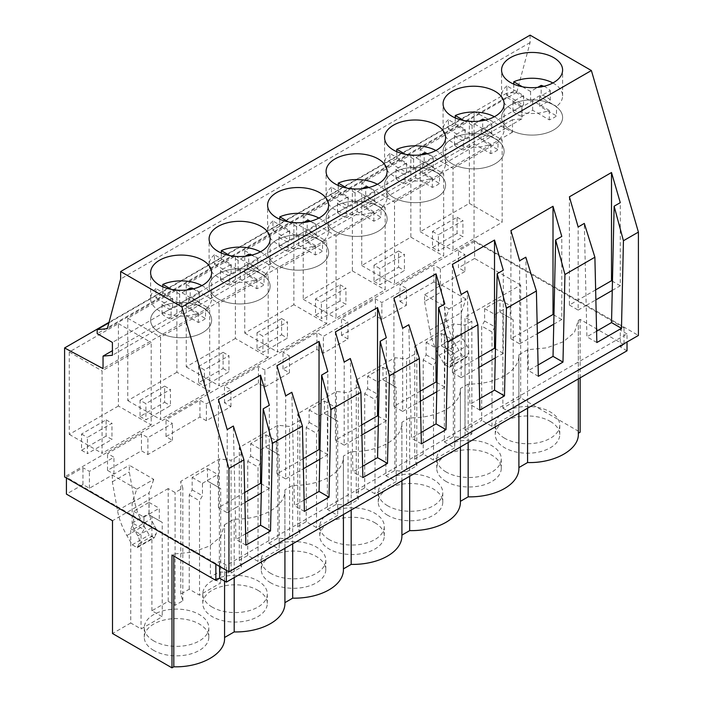 <?xml version="1.0" encoding="UTF-8"?>
<svg xmlns="http://www.w3.org/2000/svg" width="703" height="703" viewBox="0 0 703 703"><rect width="100%" height="100%" fill="white"/><g stroke="black" fill="none" stroke-linecap="round" stroke-linejoin="round"><path stroke-width="0.53" stroke-dasharray="3.52 2.64" d="M530.097 35.15L530.097 42.575L516.775 92.304L506.643 93.209L506.643 97.26L521.854 106.039L521.854 118.869L512.496 119.703L512.496 132.208L474.042 111.557L109.035 322.29M474.042 111.557L474.042 240.54L638.412 335.436M512.496 119.703L112.401 350.7M512.496 132.208L103.042 368.6M521.854 118.869L112.401 355.27M521.854 106.039L112.401 342.431M506.643 97.26L97.19 333.653M506.643 93.209L108.886 322.844M516.775 92.304L107.322 328.696M530.097 42.575L120.644 278.977M474.042 240.54L64.588 476.933M627.023 333.925L620.283 330.032L624.027 327.87L474.595 241.595L458.479 250.892L464.92 254.609L440.35 268.792L433.918 265.075L399.989 284.662L406.422 288.379L381.861 302.562L375.42 298.845L341.5 318.433L347.932 322.15L323.362 336.333L316.93 332.616L283.001 352.203L289.434 355.92L264.873 370.103L258.432 366.386L224.512 385.973L230.944 389.69L206.374 403.874L199.942 400.156L166.013 419.744L172.455 423.461L147.885 437.644L141.452 433.927L107.524 453.514L113.956 457.231L89.386 471.414L82.954 467.697L66.425 477.249L215.856 563.516L219.6 561.354L226.348 565.256L627.023 333.925L627.023 342.01M420.227 149.352L469.367 120.986L469.367 203.387L420.227 231.753L420.227 149.352L453.022 168.289L453.022 250.69L502.153 222.324L502.153 139.915L453.022 168.289M457.082 233.449L432.512 247.632L432.512 231.419L457.082 217.236L457.082 233.449L462.925 236.823L438.364 251.006L438.364 234.793L462.925 220.61L462.925 236.823M257.034 332.73L281.604 318.547L281.604 334.76L257.034 348.943L257.034 332.73L262.887 336.104L287.448 321.921L287.448 338.134L262.887 352.317L262.887 336.104M293.88 304.698L244.749 333.073L244.749 250.663L293.88 222.297L293.88 304.698L326.675 323.635L326.675 241.234L277.544 269.601L277.544 352.001L326.675 323.635M198.536 366.5L223.106 352.317L223.106 368.53L198.536 382.713L198.536 366.5L204.388 369.875L228.958 355.692L228.958 371.905L204.388 386.088L204.388 369.875M235.391 338.468L186.26 366.843L186.26 284.434L235.391 256.068L235.391 338.468L268.186 357.405L268.186 275.005L219.046 303.371L219.046 385.771L268.186 357.405M374.022 265.189L398.583 251.006L398.583 267.219L374.022 281.402L374.022 265.189L379.866 268.564L404.436 254.381L404.436 270.593L379.866 284.777L379.866 268.564M361.737 183.123L410.868 154.757L410.868 237.157L361.737 265.523L361.737 183.123L394.524 202.06L394.524 284.46L443.663 256.094L443.663 173.694L394.524 202.06M340.094 300.989L315.524 315.172L315.524 298.96L340.094 284.777L340.094 300.989L345.946 304.364L321.376 318.547L321.376 302.334L345.946 288.151L345.946 304.364M303.239 216.893L352.379 188.527L352.379 270.927L303.239 299.293L303.239 216.893L336.034 235.83L336.034 318.231L385.165 289.864L385.165 207.464L336.034 235.83M140.046 400.271L164.616 386.088L164.616 402.301L140.046 416.484L140.046 400.271L145.899 403.654L170.46 389.462L170.46 405.675L145.899 419.858L145.899 403.654M176.901 372.239L127.761 400.613L127.761 318.204L176.901 289.838L176.901 372.239L209.687 391.176L209.687 308.775L160.556 337.141L160.556 419.542L209.687 391.176M118.403 406.018L69.272 434.384L69.272 351.983L118.403 323.608L118.403 406.018L151.198 424.946L151.198 342.546L102.058 370.912L102.058 453.312L151.198 424.946M106.118 436.071L81.557 450.254L81.557 434.041L106.118 419.858L106.118 436.071L111.97 439.445L87.4 453.628L87.4 437.424L111.97 423.232L111.97 439.445M561.372 112.524A30.519 17.619 0 0 0 527.751 100.046A30.519 17.619 0 0 0 501.573 117.48A30.519 17.619 0 0 0 502.803 122.445A30.519 17.619 0 0 0 536.424 134.923A30.519 17.619 0 0 0 562.602 117.48A30.519 17.619 0 0 0 561.372 112.524A30.519 17.619 180 0 1 562.602 117.48A30.519 17.619 180 0 1 536.424 134.923A30.519 17.619 180 0 1 502.803 122.445A30.519 17.619 180 0 1 501.573 117.48A30.519 17.619 180 0 1 527.751 100.046A30.519 17.619 180 0 1 561.372 112.524M612.251 290.427L620.274 285.787L620.274 202.657M620.274 285.787L612.454 281.27M595.643 289.882L569.386 305.04L569.386 196.831M569.386 305.04L578.165 310.102L578.165 226.972M578.165 310.102L586.188 305.471L584.307 223.431M596.856 342.537L586.908 336.799L586.188 305.471L595.872 299.882M596.592 331.21L586.908 336.799M226.348 570.318L226.348 565.256M627.023 350.788L620.283 346.895L620.283 330.032M624.027 327.87L624.027 344.734L620.283 346.895M624.027 344.734L580.142 319.399L578.305 320.463L574.439 332.414L563.375 341.737L546.899 347.836L527.584 349.743L518.876 354.778A49.219 28.419 180 0 1 518.902 355.656A49.219 28.419 180 0 1 468.154 384.058L468.154 442.512M580.142 377.854L580.142 319.399M520.677 397.863L520.677 285.066L464.973 317.229L464.973 430.025L481.696 420.368L481.696 326.104L484.622 321.043L484.622 308.608L499.947 299.759L499.947 312.194L502.873 313.881L502.873 408.144L520.677 397.863L580.142 432.196M520.677 285.066L474.595 258.458L474.595 241.595M474.595 258.458L458.479 267.764L458.479 250.892M464.92 254.609L464.92 271.472L458.479 267.764M464.92 271.472L441.546 284.97L441.546 291.727L446.704 320.515C448.259 328.934 451.379 337.247 456.08 345.472L461.432 354.734L466.397 357.59L468.356 353.618C469.094 351.377 468.637 348.75 467.003 345.753L463.04 338.899L461.326 333.134L461.326 312.607L465.992 299.083L449.024 308.881L444.366 322.396L461.326 312.607M440.35 268.792L440.35 285.655L424.577 294.768L424.577 301.517L441.546 291.727M440.35 285.655L433.918 281.947L433.918 265.075M433.918 281.947L399.989 301.534L399.989 284.662M432.512 247.632L438.364 251.006M432.512 231.419L438.364 234.793M457.082 217.236L462.925 220.61M469.367 120.986L502.153 139.915M469.367 203.387L502.153 222.324M420.227 231.753L453.022 250.69M224.565 637.489L224.538 524.71L220.672 536.661L209.608 545.985L193.132 552.083L173.817 553.99L171.98 555.054M224.538 524.71L234.187 519.139A49.219 28.419 180 0 0 284.926 490.738L284.926 548.296M468.154 384.058L460.386 388.548A49.219 28.419 180 0 1 460.412 389.427A49.219 28.419 180 0 1 409.664 417.828L401.888 422.318A49.219 28.419 180 0 1 401.914 423.197A49.219 28.419 180 0 1 351.175 451.598L343.398 456.089A49.219 28.419 180 0 1 343.424 456.968A49.219 28.419 180 0 1 292.676 485.369L284.908 489.859A49.219 28.419 180 0 1 284.926 490.738M151.91 610.766L151.91 516.503L148.983 514.816L148.983 502.39L133.658 511.239L133.658 523.665L130.74 528.726L130.74 622.99L141.039 628.939L162.217 616.716L151.91 610.766L168.21 601.355L168.21 488.559L175.082 492.531L182.833 488.049L180.776 481.309L219.371 459.024L231.059 460.21L235.725 457.521L241.331 454.279L239.266 447.539L277.87 425.253L289.548 426.44L294.214 423.751L299.821 420.508L297.764 413.768L336.359 391.483L348.047 392.669L352.713 389.98L358.319 386.738L356.254 379.998L394.849 357.713L406.536 358.899L411.202 356.21L416.809 352.968L414.744 346.228L453.347 323.942L465.035 325.129L471.845 321.192L464.973 317.229M168.21 488.559L112.506 520.721M112.339 475.035L112.339 481.783L117.506 510.58C119.053 518.99 122.181 527.312 126.883 535.528L132.234 544.799L137.199 547.663L139.159 543.683C139.897 541.442 139.44 538.814 137.797 535.809L133.842 528.964L132.129 523.199L132.129 502.663L136.786 489.147L112.339 475.035L89.386 488.286L82.954 484.569L66.425 494.112M136.786 489.147L153.755 479.349L129.308 465.237L129.308 471.994L134.466 500.782C136.022 509.2 139.141 517.522 143.843 525.739L149.194 535.009L154.159 537.865L156.119 533.893C156.857 531.644 156.4 529.016 154.765 526.02L150.802 519.165L149.089 513.401L149.089 492.873L153.755 479.349M399.989 301.534L406.422 305.243L381.861 319.426L375.42 315.717L358.249 325.63L341.5 335.305L347.932 339.013L323.362 353.205L316.93 349.488L299.75 359.4L283.001 369.075L289.434 372.792L264.873 386.975L258.432 383.258L224.512 402.845L230.944 406.562L206.374 420.746L199.942 417.028L166.013 436.616L172.455 440.333L147.885 454.516L141.452 450.799L107.524 470.386L113.956 474.103L129.308 465.237M424.577 294.768L449.024 308.881M441.546 284.97L465.992 299.083M224.538 637.507L224.565 638.386M130.74 622.99L112.506 633.517M168.21 601.355L175.082 605.327L182.833 600.845L180.776 594.105L189.23 589.219L199.529 595.169L220.707 582.945L210.399 576.996L219.371 571.82L231.059 573.007L231.059 460.21M247.72 555.449L247.72 461.186L250.646 456.124L250.646 443.69L265.971 434.841L265.971 447.275L268.898 448.962L268.898 543.226L279.196 549.175L258.027 561.398L247.72 555.449L239.266 560.335L241.331 567.075L231.059 573.007M268.898 543.226L277.87 538.05L289.548 539.236L289.548 426.44M306.218 521.679L306.218 427.415L309.135 422.354L309.135 409.919L324.461 401.07L324.461 413.505L327.387 415.192L327.387 509.455L337.695 515.404L316.517 527.628L306.218 521.679L297.764 526.565L299.821 533.305L289.548 539.236M327.387 509.455L336.359 504.279L348.047 505.466L348.047 392.669M364.708 487.908L364.708 393.645L367.634 388.583L367.634 376.149L382.959 367.3L382.959 379.734L385.885 381.421L385.885 475.685L396.184 481.634L375.015 493.858L364.708 487.908L356.254 492.794L358.319 499.534L348.047 505.466M385.885 475.685L394.849 470.509L406.536 471.695L406.536 358.899M423.206 454.138L423.206 359.874L426.123 354.813L426.123 342.379L441.449 333.53L441.449 345.964L444.375 347.651L444.375 441.915L454.683 447.864L433.505 460.087L423.206 454.138L414.744 459.015L416.809 465.764L406.536 471.695M444.375 441.915L453.347 436.739L465.035 437.925L465.035 325.129M464.973 430.025L471.845 433.988L465.035 437.925M502.873 408.144L513.172 414.093L492.003 426.317L481.696 420.368M578.332 433.241L578.332 434.138M518.902 467.557L518.876 467.574A49.219 28.419 180 0 1 518.902 468.453M460.412 501.327L460.386 501.344A49.219 28.419 180 0 1 460.412 502.223M401.888 422.318L401.888 535.115A49.219 28.419 180 0 1 401.914 535.994M343.424 568.868L343.398 568.885A49.219 28.419 180 0 1 343.424 569.764M284.926 602.638L284.908 602.656A49.219 28.419 180 0 1 284.926 603.534M550.317 421.422A32.259 18.63 180 0 1 559.764 434.586A32.259 18.63 180 0 1 539.851 451.801A32.259 18.63 180 0 1 504.692 447.758A32.259 18.63 180 0 1 495.246 434.586A32.259 18.63 180 0 1 515.158 417.38A32.259 18.63 180 0 1 550.317 421.422M257.852 590.274A32.259 18.63 180 0 1 267.298 603.446A32.259 18.63 180 0 1 247.386 620.652A32.259 18.63 180 0 1 212.227 616.619A32.259 18.63 180 0 1 202.78 603.446A32.259 18.63 180 0 1 222.693 586.232A32.259 18.63 180 0 1 257.852 590.274M153.729 650.389A32.259 18.63 180 0 1 144.282 637.217A32.259 18.63 180 0 1 164.203 620.011A32.259 18.63 180 0 1 199.353 624.044A32.259 18.63 180 0 1 208.809 637.217A32.259 18.63 180 0 1 188.887 654.423A32.259 18.63 180 0 1 153.729 650.389M270.717 582.84A32.259 18.63 180 0 1 261.27 569.676A32.259 18.63 180 0 1 281.182 552.461A32.259 18.63 180 0 1 316.341 556.504A32.259 18.63 180 0 1 325.797 569.676A32.259 18.63 180 0 1 305.875 586.882A32.259 18.63 180 0 1 270.717 582.84M446.203 481.529A32.259 18.63 180 0 1 436.748 468.365A32.259 18.63 180 0 1 456.669 451.15A32.259 18.63 180 0 1 491.828 455.192A32.259 18.63 180 0 1 501.274 468.365A32.259 18.63 180 0 1 481.362 485.571A32.259 18.63 180 0 1 446.203 481.529M387.704 515.299A32.259 18.63 180 0 1 378.258 502.135A32.259 18.63 180 0 1 398.17 484.921A32.259 18.63 180 0 1 433.329 488.963A32.259 18.63 180 0 1 442.776 502.135A32.259 18.63 180 0 1 422.863 519.341A32.259 18.63 180 0 1 387.704 515.299M374.84 522.733A32.259 18.63 180 0 1 384.286 535.906A32.259 18.63 180 0 1 364.374 553.112A32.259 18.63 180 0 1 329.215 549.069A32.259 18.63 180 0 1 319.76 535.906A32.259 18.63 180 0 1 339.681 518.691A32.259 18.63 180 0 1 374.84 522.733M578.305 433.259L578.305 320.463M424.577 301.517L429.744 330.305C431.291 338.723 434.419 347.045 439.12 355.261L444.472 364.532L449.437 367.388L451.396 363.416C452.134 361.175 451.678 358.548 450.034 355.542L446.08 348.688L444.366 342.923L444.366 322.396M518.876 467.574L518.876 354.778M527.584 408.197L527.584 349.743M471.845 433.988L471.845 321.192M513.172 414.093L513.172 319.724L502.873 313.881M499.947 312.194L513.172 319.724M499.947 299.759L510.246 305.603L510.246 318.037M484.622 308.608L494.921 314.452L510.246 305.603M494.921 314.452L494.921 326.886L492.003 331.948L481.696 326.104M484.622 321.043L494.921 326.886M492.003 426.317L492.003 331.948M504.692 438.277A32.259 18.63 180 0 1 495.246 425.104A32.259 18.63 180 0 1 515.158 407.898A32.259 18.63 180 0 1 550.317 411.94A32.259 18.63 180 0 1 559.764 425.104A32.259 18.63 180 0 1 539.851 442.319A32.259 18.63 180 0 1 504.692 438.277M210.408 315.146A30.519 17.619 0 0 0 176.787 302.668A30.519 17.619 0 0 0 150.609 320.111A30.519 17.619 0 0 0 151.848 325.067A30.519 17.619 0 0 0 185.469 337.545A30.519 17.619 0 0 0 211.647 320.111A30.519 17.619 0 0 0 210.408 315.146A30.519 17.619 180 0 1 211.647 320.111A30.519 17.619 180 0 1 185.469 337.545A30.519 17.619 180 0 1 151.848 325.067A30.519 17.619 180 0 1 150.609 320.111A30.519 17.619 180 0 1 176.787 302.668A30.519 17.619 180 0 1 210.408 315.146M261.288 493.049L269.319 488.418L269.319 405.288M269.319 488.418L261.498 483.901M244.679 492.504L218.431 507.663L218.431 399.462M218.431 507.663L227.201 512.733L227.201 429.603M227.201 512.733L235.233 508.093L233.343 426.053M245.892 545.168L235.944 539.421L235.233 508.093L244.908 502.504M245.628 533.832L235.944 539.421M141.452 433.927L141.452 450.799M107.524 470.386L107.524 453.514M113.956 474.103L113.956 457.231M112.339 481.783L129.308 471.994M89.386 488.286L89.386 471.414M82.954 484.569L82.954 467.697M66.425 477.996L66.425 477.249M215.856 564.263L215.856 563.516M219.6 566.425L219.6 561.354M81.557 450.254L87.4 453.628M81.557 434.041L87.4 437.424M106.118 419.858L111.97 423.232M118.403 323.608L151.198 342.546M69.272 434.384L102.058 453.312M69.272 351.983L102.058 370.912M173.817 556.117L173.817 553.99M182.833 600.845L182.833 488.049M175.082 605.327L175.082 492.531M132.129 502.663L149.089 492.873M234.187 577.594L234.187 519.139M130.74 528.726L141.039 534.57L141.039 628.939M133.658 511.239L143.966 517.083L143.966 529.508L141.039 534.57M143.966 517.083L159.291 508.234L159.291 520.659L162.217 522.347L162.217 616.716M151.91 516.503L162.217 522.347M153.729 640.899A32.259 18.63 180 0 1 144.282 627.735A32.259 18.63 180 0 1 164.203 610.52A32.259 18.63 180 0 1 199.353 614.563A32.259 18.63 180 0 1 208.809 627.735A32.259 18.63 180 0 1 188.887 644.941A32.259 18.63 180 0 1 153.729 640.899M148.983 514.816L159.291 520.659M148.983 502.39L159.291 508.234M133.658 523.665L143.966 529.508M398.583 267.219L404.436 270.593M374.022 281.402L379.866 284.777M398.583 251.006L404.436 254.381M410.868 154.757L443.663 173.694M410.868 237.157L443.663 256.094M361.737 265.523L394.524 284.46M406.422 305.243L406.422 288.379M381.861 319.426L381.861 302.562M375.42 315.717L375.42 298.845M341.5 335.305L341.5 318.433M416.809 465.764L416.809 352.968M414.744 459.015L414.744 346.228M453.347 436.739L453.347 323.942M423.206 359.874L433.505 365.718L433.505 460.087M426.123 342.379L436.431 348.222L436.431 360.657L433.505 365.718M436.431 348.222L451.757 339.373L451.757 351.808L454.683 353.495L454.683 447.864M444.375 347.651L454.683 353.495M446.203 472.047A32.259 18.63 180 0 1 436.748 458.874A32.259 18.63 180 0 1 456.669 441.669A32.259 18.63 180 0 1 491.828 445.711A32.259 18.63 180 0 1 501.274 458.874A32.259 18.63 180 0 1 481.362 476.089A32.259 18.63 180 0 1 446.203 472.047M538.357 376.307L528.419 370.569L525.809 257.201M538.103 364.98L528.419 370.569M553.753 324.197L561.785 319.557L561.785 236.428M561.785 319.557L553.964 315.041M537.145 323.652L510.896 338.811L510.896 230.602M510.896 338.811L519.666 343.872L519.666 260.743M519.666 343.872L537.382 333.653M502.873 146.294A30.519 17.619 0 0 0 469.252 133.816A30.519 17.619 0 0 0 443.075 151.25A30.519 17.619 0 0 0 444.314 156.215A30.519 17.619 0 0 0 477.935 168.694A30.519 17.619 0 0 0 504.113 151.25A30.519 17.619 0 0 0 502.873 146.294A30.519 17.619 180 0 1 504.113 151.25A30.519 17.619 180 0 1 477.935 168.694A30.519 17.619 180 0 1 444.314 156.215A30.519 17.619 180 0 1 443.075 151.25A30.519 17.619 180 0 1 469.252 133.816A30.519 17.619 180 0 1 502.873 146.294M441.449 345.964L451.757 351.808M441.449 333.53L451.757 339.373M426.123 354.813L436.431 360.657M315.524 315.172L321.376 318.547M340.094 284.777L345.946 288.151M315.524 298.96L321.376 302.334M352.379 188.527L385.165 207.464M352.379 270.927L385.165 289.864M303.239 299.293L336.034 318.231M347.932 339.013L347.932 322.15M323.362 353.205L323.362 336.333M316.93 349.488L316.93 332.616M283.001 369.075L283.001 352.203M460.386 501.344L460.386 388.548M358.319 499.534L358.319 386.738M356.254 492.794L356.254 379.998M394.849 470.509L394.849 357.713M364.708 393.645L375.015 399.489L375.015 493.858M367.634 376.149L377.942 381.993L377.942 394.427L375.015 399.489M377.942 381.993L393.267 373.152L393.267 385.578L396.184 387.265L396.184 481.634M385.885 381.421L396.184 387.265M409.664 417.828L409.664 476.283M387.704 505.817A32.259 18.63 180 0 1 378.258 492.645A32.259 18.63 180 0 1 398.17 475.439A32.259 18.63 180 0 1 433.329 479.481A32.259 18.63 180 0 1 442.776 492.645A32.259 18.63 180 0 1 422.863 509.86A32.259 18.63 180 0 1 387.704 505.817M479.868 410.086L469.92 404.339L467.319 290.972M479.604 398.75L469.92 404.339M495.264 357.968L503.286 353.328L503.286 270.198M503.286 353.328L495.466 348.811M478.655 357.423L452.398 372.581L452.398 264.372M452.398 372.581L461.177 377.643L461.177 294.513M461.177 377.643L478.884 367.423M444.384 180.065A30.519 17.619 0 0 0 410.763 167.586A30.519 17.619 0 0 0 384.585 185.03A30.519 17.619 0 0 0 385.815 189.986A30.519 17.619 0 0 0 419.436 202.464A30.519 17.619 0 0 0 445.614 185.03A30.519 17.619 0 0 0 444.384 180.065A30.519 17.619 180 0 1 445.614 185.03A30.519 17.619 180 0 1 419.436 202.464A30.519 17.619 180 0 1 385.815 189.986A30.519 17.619 180 0 1 384.585 185.03A30.519 17.619 180 0 1 410.763 167.586A30.519 17.619 180 0 1 444.384 180.065M382.959 379.734L393.267 385.578M382.959 367.3L393.267 373.152M367.634 388.583L377.942 394.427M281.604 334.76L287.448 338.134M257.034 348.943L262.887 352.317M281.604 318.547L287.448 321.921M293.88 222.297L326.675 241.234M244.749 333.073L277.544 352.001M244.749 250.663L277.544 269.601M289.434 372.792L289.434 355.92M264.873 386.975L264.873 370.103M258.432 383.258L258.432 366.386M224.512 402.845L224.512 385.973M299.821 533.305L299.821 420.508M297.764 526.565L297.764 413.768M336.359 504.279L336.359 391.483M306.218 427.415L316.517 433.259L316.517 527.628M309.135 409.919L319.443 415.763L319.443 428.197L316.517 433.259M319.443 415.763L334.769 406.923L334.769 419.348L337.695 421.035L337.695 515.404M327.387 415.192L337.695 421.035M351.175 451.598L351.175 510.053M329.215 539.588A32.259 18.63 180 0 1 319.76 526.424A32.259 18.63 180 0 1 339.681 509.209A32.259 18.63 180 0 1 374.84 513.252A32.259 18.63 180 0 1 384.286 526.424A32.259 18.63 180 0 1 364.374 543.63A32.259 18.63 180 0 1 329.215 539.588M421.369 443.857L411.431 438.11L408.821 324.742M421.115 432.521L411.431 438.11M436.774 391.738L444.797 387.098L444.797 303.968M444.797 387.098L436.976 382.581M420.166 391.193L393.908 406.352L393.908 298.142M393.908 406.352L402.678 411.413L402.678 328.283M402.678 411.413L420.394 401.193M385.894 213.835A30.519 17.619 0 0 0 352.265 201.357A30.519 17.619 0 0 0 326.087 218.8A30.519 17.619 0 0 0 327.326 223.756A30.519 17.619 0 0 0 360.947 236.234A30.519 17.619 0 0 0 387.125 218.8A30.519 17.619 0 0 0 385.894 213.835A30.519 17.619 180 0 1 387.125 218.8A30.519 17.619 180 0 1 360.947 236.234A30.519 17.619 180 0 1 327.326 223.756A30.519 17.619 180 0 1 326.087 218.8A30.519 17.619 180 0 1 352.265 201.357A30.519 17.619 180 0 1 385.894 213.835M324.461 413.505L334.769 419.348M324.461 401.07L334.769 406.923M309.135 422.354L319.443 428.197M223.106 368.53L228.958 371.905M198.536 382.713L204.388 386.088M223.106 352.317L228.958 355.692M235.391 256.068L268.186 275.005M186.26 366.843L219.046 385.771M186.26 284.434L219.046 303.371M230.944 406.562L230.944 389.69M206.374 420.746L206.374 403.874M199.942 417.028L199.942 400.156M166.013 436.616L166.013 419.744M343.398 568.885L343.398 456.089M241.331 567.075L241.331 454.279M239.266 560.335L239.266 447.539M277.87 538.05L277.87 425.253M247.72 461.186L258.027 467.029L258.027 561.398M250.646 443.69L260.954 449.542L260.954 461.968L258.027 467.029M260.954 449.542L276.279 440.693L276.279 453.119L279.196 454.806L279.196 549.175M268.898 448.962L279.196 454.806M292.676 485.369L292.676 543.823M270.717 573.358A32.259 18.63 180 0 1 261.27 560.194A32.259 18.63 180 0 1 281.182 542.98A32.259 18.63 180 0 1 316.341 547.022A32.259 18.63 180 0 1 325.797 560.194A32.259 18.63 180 0 1 305.875 577.4A32.259 18.63 180 0 1 270.717 573.358M362.88 477.627L352.932 471.88L350.331 358.512M362.616 466.291L352.932 471.88M378.276 425.508L386.307 420.869L386.307 337.748M386.307 420.869L378.478 416.361M361.667 424.964L335.41 440.122L335.41 331.913M335.41 440.122L344.189 445.184L344.189 362.063M344.189 445.184L361.896 434.964M327.396 247.605A30.519 17.619 0 0 0 293.775 235.127A30.519 17.619 0 0 0 267.597 252.57A30.519 17.619 0 0 0 268.827 257.526A30.519 17.619 0 0 0 302.457 270.005A30.519 17.619 0 0 0 328.635 252.57A30.519 17.619 0 0 0 327.396 247.605A30.519 17.619 180 0 1 328.635 252.57A30.519 17.619 180 0 1 302.457 270.005A30.519 17.619 180 0 1 268.827 257.526A30.519 17.619 180 0 1 267.597 252.57A30.519 17.619 180 0 1 293.775 235.127A30.519 17.619 180 0 1 327.396 247.605M265.971 447.275L276.279 453.119M265.971 434.841L276.279 440.693M250.646 456.124L260.954 461.968M164.616 402.301L170.46 405.675M140.046 416.484L145.899 419.858M164.616 386.088L170.46 389.462M176.901 289.838L209.687 308.775M127.761 400.613L160.556 419.542M127.761 318.204L160.556 337.141M172.455 440.333L172.455 423.461M147.885 454.516L147.885 437.644M284.908 602.656L284.908 489.859M180.776 594.105L180.776 481.309M219.371 571.82L219.371 459.024M189.23 589.219L189.23 494.956L192.156 489.894L192.156 477.46L207.482 468.62L207.482 481.045L210.399 482.733L210.399 576.996M189.23 494.956L199.529 500.8L199.529 595.169M192.156 477.46L202.455 483.312L202.455 495.738L199.529 500.8M202.455 483.312L217.781 474.463L217.781 486.889L220.707 488.576L220.707 582.945M210.399 482.733L220.707 488.576M212.227 607.128A32.259 18.63 180 0 1 202.78 593.965A32.259 18.63 180 0 1 222.693 576.75A32.259 18.63 180 0 1 257.852 580.792A32.259 18.63 180 0 1 267.298 593.965A32.259 18.63 180 0 1 247.386 611.171A32.259 18.63 180 0 1 212.227 607.128M304.381 511.397L294.443 505.65L291.833 392.283M304.127 500.061L294.443 505.65M319.786 459.279L327.809 454.648L327.809 371.518M327.809 454.648L319.988 450.131M303.178 458.734L276.92 473.892L276.92 365.692M276.92 473.892L285.699 478.963L285.699 395.833M285.699 478.963L303.406 468.734M268.906 281.376A30.519 17.619 0 0 0 235.277 268.898A30.519 17.619 0 0 0 209.099 286.341A30.519 17.619 0 0 0 210.338 291.297A30.519 17.619 0 0 0 243.959 303.775A30.519 17.619 0 0 0 270.137 286.341A30.519 17.619 0 0 0 268.906 281.376A30.519 17.619 180 0 1 270.137 286.341A30.519 17.619 180 0 1 243.959 303.775A30.519 17.619 180 0 1 210.338 291.297A30.519 17.619 180 0 1 209.099 286.341A30.519 17.619 180 0 1 235.277 268.898A30.519 17.619 180 0 1 268.906 281.376M207.482 481.045L217.781 486.889M207.482 468.62L217.781 474.463M192.156 489.894L202.455 495.738M522.426 86.785L530.58 91.487L537.681 87.392M543.867 86.32A20.958 12.1 180 0 1 550.273 90.625L539.676 96.742L556.495 106.452L556.495 115.907A30.519 17.619 180 0 1 549.315 119.87L532.654 110.248L522.057 116.364L522.057 106.909A20.958 12.1 180 0 1 512.962 101.663L523.559 95.538L506.898 85.924L506.898 95.38A30.519 17.619 180 0 1 513.761 91.232L530.58 100.942L541.178 94.826L541.178 86.891M552.874 82.972A30.519 17.619 180 0 1 561.372 90.907A30.519 17.619 180 0 1 562.602 95.872A30.519 17.619 180 0 1 556.495 106.452M506.898 85.924A30.519 17.619 180 0 0 501.573 95.872A30.519 17.619 180 0 0 502.803 100.828A30.519 17.619 180 0 0 549.315 110.415L532.654 100.793L522.057 106.909M549.315 110.415L549.315 119.87M513.761 84.158L513.761 91.232M539.676 96.742L539.676 106.197L556.495 115.907M550.273 90.625L550.273 100.081L539.676 106.197M550.273 100.081A20.958 12.1 0 0 0 541.178 94.826M512.962 101.663L512.962 111.118L523.559 104.993L506.898 95.38M512.962 111.118A20.958 12.1 0 0 0 522.057 116.364M530.58 91.487L530.58 100.942M523.559 95.538L523.559 104.993M532.654 100.793L532.654 110.248M463.936 120.556L472.091 125.257L479.191 121.162M485.378 120.09A20.958 12.1 180 0 1 491.784 124.396L481.186 130.512L497.996 140.222L497.996 149.677A30.519 17.619 180 0 1 490.826 153.641L474.165 144.018L463.567 150.134L463.567 140.679A20.958 12.1 180 0 1 454.472 135.433L465.07 129.308L448.409 119.695L448.409 129.15A30.519 17.619 180 0 1 455.272 125.011L472.091 134.712L482.68 128.596L482.68 120.661M494.376 116.742A30.519 17.619 180 0 1 502.873 124.677A30.519 17.619 180 0 1 504.113 129.642A30.519 17.619 180 0 1 497.996 140.222M448.409 119.695A30.519 17.619 180 0 0 443.075 129.642A30.519 17.619 180 0 0 444.314 134.598A30.519 17.619 180 0 0 490.826 144.185L474.165 134.563L463.567 140.679M490.826 144.185L490.826 153.641M455.272 117.928L455.272 125.011M491.784 124.396L491.784 133.851L481.186 139.967L497.996 149.677M481.186 130.512L481.186 139.967M491.784 133.851A20.958 12.1 0 0 0 482.68 128.596M454.472 135.433L454.472 144.888L465.07 138.772L448.409 129.15M454.472 144.888A20.958 12.1 0 0 0 463.567 150.134M472.091 125.257L472.091 134.712M465.07 129.308L465.07 138.772M474.165 134.563L474.165 144.018M405.446 154.326L413.592 159.027L420.693 154.932M426.879 153.86A20.958 12.1 180 0 1 433.285 158.166L422.688 164.282L439.507 173.993L439.507 183.448A30.519 17.619 180 0 1 432.336 187.411L415.666 177.789L405.077 183.905L405.077 174.449A20.958 12.1 180 0 1 395.982 169.203L406.571 163.078L389.91 153.465L389.91 162.92A30.519 17.619 180 0 1 396.782 158.781L413.592 168.483L424.19 162.367L424.19 154.432M435.886 150.512A30.519 17.619 180 0 1 444.384 158.447A30.519 17.619 180 0 1 445.614 163.412A30.519 17.619 180 0 1 439.507 173.993M389.91 153.465A30.519 17.619 180 0 0 384.585 163.412A30.519 17.619 180 0 0 385.815 168.369A30.519 17.619 180 0 0 432.336 177.956L415.666 168.333L405.077 174.449M432.336 177.956L432.336 187.411M396.782 151.699L396.782 158.781M422.688 164.282L422.688 173.738L439.507 183.448M433.285 158.166L433.285 167.622L422.688 173.738M433.285 167.622A20.958 12.1 0 0 0 424.19 162.367M395.982 169.203L395.982 178.659L406.571 172.543L389.91 162.92M395.982 178.659A20.958 12.1 0 0 0 405.077 183.905M413.592 159.027L413.592 168.483M406.571 163.078L406.571 172.543M415.666 168.333L415.666 177.789M346.948 188.096L355.103 192.798L362.203 188.703M368.39 187.631A20.958 12.1 180 0 1 374.796 191.937L364.198 198.053L381.008 207.763L381.008 217.218A30.519 17.619 180 0 1 373.838 221.181L357.177 211.559L346.579 217.675L346.579 208.22A20.958 12.1 180 0 1 337.484 202.974L348.082 196.858L331.421 187.235L331.421 196.691A30.519 17.619 180 0 1 338.284 192.552L355.103 202.253L365.701 196.137L365.701 188.202M377.388 184.283A30.519 17.619 180 0 1 385.894 192.227A30.519 17.619 180 0 1 387.125 197.183A30.519 17.619 180 0 1 381.008 207.763M331.421 187.235A30.519 17.619 180 0 0 326.087 197.183A30.519 17.619 180 0 0 327.326 202.139A30.519 17.619 180 0 0 373.838 211.726L357.177 202.104L346.579 208.22M373.838 211.726L373.838 221.181M338.284 185.469L338.284 192.552M364.198 198.053L364.198 207.508L381.008 217.218M374.796 191.937L374.796 201.392L364.198 207.508M374.796 201.392A20.958 12.1 0 0 0 365.701 196.137M337.484 202.974L337.484 212.429L348.082 206.313L331.421 196.691M337.484 212.429A20.958 12.1 0 0 0 346.579 217.675M355.103 192.798L355.103 202.253M348.082 196.858L348.082 206.313M357.177 202.104L357.177 211.559M288.458 221.867L296.604 226.568L303.705 222.473M309.9 221.401A20.958 12.1 180 0 1 316.297 225.707L305.7 231.823L322.519 241.533L322.519 250.989A30.519 17.619 180 0 1 315.348 254.952L298.687 245.329L288.089 251.446L288.089 241.99A20.958 12.1 180 0 1 278.994 236.744L289.592 230.628L272.931 221.006L272.931 230.461A30.519 17.619 180 0 1 279.794 226.322L296.604 236.032L307.202 229.907L307.202 221.972M318.898 218.053A30.519 17.619 180 0 1 327.396 225.997A30.519 17.619 180 0 1 328.635 230.953A30.519 17.619 180 0 1 322.519 241.533M272.931 221.006A30.519 17.619 180 0 0 267.597 230.953A30.519 17.619 180 0 0 268.827 235.918A30.519 17.619 180 0 0 315.348 245.496L298.687 235.874L288.089 241.99M315.348 245.496L315.348 254.952M279.794 219.239L279.794 226.322M305.7 231.823L305.7 241.278L322.519 250.989M316.297 225.707L316.297 235.162L305.7 241.278M316.297 235.162A20.958 12.1 0 0 0 307.202 229.907M278.994 236.744L278.994 246.199L289.592 240.083L272.931 230.461M278.994 246.199A20.958 12.1 0 0 0 288.089 251.446M296.604 226.568L296.604 236.032M289.592 230.628L289.592 240.083M298.687 235.874L298.687 245.329M229.96 255.637L238.115 260.338L245.215 256.244M251.402 255.18A20.958 12.1 180 0 1 257.808 259.477L247.21 265.593L264.029 275.304L264.029 284.759A30.519 17.619 180 0 1 256.85 288.722L240.189 279.1L229.591 285.216L229.591 275.761A20.958 12.1 180 0 1 220.496 270.514L231.094 264.398L214.433 254.776L214.433 264.231A30.519 17.619 180 0 1 221.296 260.092L238.115 269.803L248.713 263.678L248.713 255.743M260.409 251.823A30.519 17.619 180 0 1 268.906 259.767A30.519 17.619 180 0 1 270.137 264.723A30.519 17.619 180 0 1 264.029 275.304M214.433 254.776A30.519 17.619 180 0 0 209.099 264.723A30.519 17.619 180 0 0 210.338 269.688A30.519 17.619 180 0 0 256.85 279.267L240.189 269.644L229.591 275.761M256.85 279.267L256.85 288.722M221.296 253.01L221.296 260.092M247.21 265.593L247.21 275.049L264.029 284.759M257.808 259.477L257.808 268.933L247.21 275.049M257.808 268.933A20.958 12.1 0 0 0 248.713 263.678M220.496 270.514L220.496 279.97L231.094 273.854L214.433 264.231M220.496 279.97A20.958 12.1 0 0 0 229.591 285.216M238.115 260.338L238.115 269.803M231.094 264.398L231.094 273.854M240.189 269.644L240.189 279.1M171.47 289.408L179.625 294.118L186.717 290.014M192.912 288.951A20.958 12.1 180 0 1 199.309 293.248L188.72 299.364L205.531 309.074L205.531 318.529A30.519 17.619 180 0 1 198.36 322.492L181.699 312.87L171.101 318.995L171.101 309.531A20.958 12.1 180 0 1 162.006 304.285L172.604 298.169L155.943 288.546L155.943 298.002A30.519 17.619 180 0 1 162.806 293.863L179.625 303.573L190.214 297.448L190.214 289.513M201.91 285.594A30.519 17.619 180 0 1 210.408 293.538A30.519 17.619 180 0 1 211.647 298.494A30.519 17.619 180 0 1 205.531 309.074M155.943 288.546A30.519 17.619 180 0 0 150.609 298.494A30.519 17.619 180 0 0 151.848 303.459A30.519 17.619 180 0 0 198.36 313.037L181.699 303.415L171.101 309.531M198.36 313.037L198.36 322.492M162.806 286.78L162.806 293.863M188.72 299.364L188.72 308.819L205.531 318.529M199.309 293.248L199.309 302.703L188.72 308.819M199.309 302.703A20.958 12.1 0 0 0 190.214 297.448M162.006 304.285L162.006 313.74L172.604 307.624L155.943 298.002M162.006 313.74A20.958 12.1 0 0 0 171.101 318.995M179.625 294.118L179.625 303.573M172.604 298.169L172.604 307.624M181.699 303.415L181.699 312.87M429.744 330.305L446.704 320.515M444.472 364.532L461.432 354.734M450.254 366.386L467.214 356.597M439.12 355.261L456.08 345.472M444.366 342.923L461.326 333.134M446.08 348.688L463.04 338.899M450.034 355.542L467.003 345.753M451.396 363.416L468.356 353.618M117.506 510.58L134.466 500.782M139.159 543.683L156.119 533.893M138.016 546.653L154.976 536.864M132.234 544.799L149.194 535.009M126.883 535.528L143.843 525.739M132.129 523.199L149.089 513.401M133.842 528.964L150.802 519.165M137.797 535.809L154.765 526.02M501.573 95.872L501.573 70.072M562.602 95.872L562.602 70.072M578.332 378.899L578.332 321.341M495.246 425.104L495.246 434.586M559.764 425.104L559.764 434.586M449.437 367.388L466.397 357.599M150.609 298.494L150.609 272.694M211.647 298.494L211.647 272.694M137.199 547.663L154.159 537.865M224.565 581.091L224.565 525.589M144.282 627.735L144.282 637.217M208.809 627.735L208.809 637.217M518.902 355.656L518.902 413.215M436.748 458.874L436.748 468.365M501.274 458.874L501.274 468.365M443.075 129.642L443.075 103.842M504.113 129.642L504.113 103.842M460.412 389.427L460.412 446.985M378.258 492.645L378.258 502.135M442.776 492.645L442.776 502.135M384.585 163.412L384.585 137.612M445.614 163.412L445.614 137.612M401.914 423.197L401.914 480.755M319.76 526.424L319.76 535.906M384.286 526.424L384.286 535.906M326.087 197.183L326.087 171.383M387.125 197.183L387.125 171.383M343.424 456.968L343.424 514.526M261.27 560.194L261.27 569.676M325.797 560.194L325.797 569.676M267.597 230.953L267.597 205.153M328.635 230.953L328.635 205.153M202.78 593.965L202.78 603.446M267.298 593.965L267.298 603.446M209.099 264.723L209.099 238.923M270.137 264.723L270.137 238.923"/><path stroke-width="1.05" d="M228.958 571.829L638.412 335.436L638.412 232.095L591.381 70.528L530.097 35.15L120.644 271.543L120.644 278.977L107.322 328.696L97.19 329.602L97.19 333.653L112.401 342.431L112.401 355.27L103.042 356.105L103.042 368.6L64.588 347.95L64.588 476.933L228.958 571.829L228.958 468.488L181.928 306.93L120.644 271.543M112.401 350.7L103.042 356.105M108.886 322.844L97.19 329.602M591.381 70.528L181.928 306.93M502.803 75.028A30.519 17.619 0 0 0 536.424 87.506A30.519 17.619 0 0 0 562.602 70.072A30.519 17.619 0 0 0 561.372 65.107A30.519 17.619 0 0 0 527.751 52.628A30.519 17.619 0 0 0 501.573 70.072A30.519 17.619 0 0 0 502.803 75.028M268.827 210.109A30.519 17.619 0 0 0 302.457 222.596A30.519 17.619 0 0 0 328.635 205.153A30.519 17.619 0 0 0 327.396 200.188A30.519 17.619 0 0 0 293.775 187.71A30.519 17.619 0 0 0 267.597 205.153A30.519 17.619 0 0 0 268.827 210.109M502.873 98.877A30.519 17.619 0 0 0 469.252 86.399A30.519 17.619 0 0 0 443.075 103.842A30.519 17.619 0 0 0 444.314 108.798A30.519 17.619 0 0 0 477.935 121.276A30.519 17.619 0 0 0 504.113 103.842A30.519 17.619 0 0 0 502.873 98.877M385.815 142.568A30.519 17.619 0 0 0 419.436 155.047A30.519 17.619 0 0 0 445.614 137.612A30.519 17.619 0 0 0 444.384 132.647A30.519 17.619 0 0 0 410.763 120.169A30.519 17.619 0 0 0 384.585 137.612A30.519 17.619 0 0 0 385.815 142.568M210.338 243.879A30.519 17.619 0 0 0 243.959 256.367A30.519 17.619 0 0 0 270.137 238.923A30.519 17.619 0 0 0 268.906 233.958A30.519 17.619 0 0 0 235.277 221.48A30.519 17.619 0 0 0 209.099 238.923A30.519 17.619 0 0 0 210.338 243.879M385.894 166.418A30.519 17.619 0 0 0 352.265 153.939A30.519 17.619 0 0 0 326.087 171.383A30.519 17.619 0 0 0 327.326 176.339A30.519 17.619 0 0 0 360.947 188.826A30.519 17.619 0 0 0 387.125 171.383A30.519 17.619 0 0 0 385.894 166.418M210.408 267.738A30.519 17.619 0 0 0 176.787 255.251A30.519 17.619 0 0 0 150.609 272.694A30.519 17.619 0 0 0 151.848 277.659A30.519 17.619 0 0 0 185.469 290.137A30.519 17.619 0 0 0 211.647 272.694A30.519 17.619 0 0 0 210.408 267.738M638.412 232.095L623.438 240.742L621.478 328.327L596.856 342.537L594.887 257.219L564.94 274.513L562.98 362.098L538.357 376.307L536.398 290.989L506.45 308.283L504.49 395.868L479.868 410.086L477.908 324.76L462.925 333.407L447.952 342.053L445.992 429.638L421.369 443.857L419.41 358.53L389.462 375.824L387.502 463.409L362.88 477.627L360.92 392.3L330.964 409.594L329.004 497.179L304.381 511.397L302.422 426.071L272.474 443.365L263.177 408.83L269.319 405.288L260.541 375.147L218.431 399.462L227.201 429.603L233.343 426.053L243.932 459.841L228.958 468.488M302.422 426.071L291.833 392.283L285.699 395.833L276.92 365.692L319.039 341.377L327.809 371.518L321.666 375.059L319.065 491.441L304.127 500.061M330.964 409.594L321.666 375.059M360.92 392.3L350.331 358.512L344.189 362.063L335.41 331.913L377.529 307.598L386.307 337.748L380.165 341.289L377.555 457.671L362.616 466.291M389.462 375.824L380.165 341.289M419.41 358.53L408.821 324.742L402.678 328.283L393.908 298.142L436.027 273.827L444.797 303.968L438.654 307.519L436.053 423.9L421.115 432.521M447.952 342.053L438.654 307.519M477.908 324.76L467.319 290.972L461.177 294.513L452.398 264.372L494.517 240.057L503.286 270.198L497.153 273.748L494.543 390.13L479.604 398.75M506.45 308.283L497.153 273.748M536.398 290.989L525.809 257.201L519.666 260.743L510.896 230.602L553.006 206.287L561.785 236.428L555.642 239.978L553.033 356.351L538.103 364.98M564.94 274.513L555.642 239.978M594.887 257.219L584.307 223.431L578.165 226.972L569.386 196.831L611.505 172.516L620.274 202.657L614.132 206.207L611.531 322.58L596.592 331.21M623.438 240.742L614.132 206.207M272.474 443.365L270.514 530.95L245.892 545.168L243.932 459.841M109.035 322.29L64.588 347.95M621.478 328.327L611.531 322.58M612.454 281.27L611.505 280.725L611.505 172.516M611.505 280.725L595.643 289.882M226.348 570.318L226.348 582.119L627.023 350.788L627.023 342.01M578.332 433.241L580.142 432.196L580.142 377.854M595.872 299.882L612.251 290.427M226.348 582.119L219.6 578.226L219.6 566.425M224.565 581.091L224.565 638.386C225.153 653.895 200.654 667.613 173.817 666.787L171.98 667.85L171.98 555.054L215.856 580.388L219.6 578.226M171.98 667.85L112.506 633.517L112.506 520.721L66.425 494.112L66.425 477.996M284.926 548.296L284.926 603.534A49.219 28.419 180 0 1 234.187 631.935L224.565 637.489M578.332 378.899L578.332 434.138C578.92 449.656 554.421 463.365 527.584 462.539L518.902 467.557M518.902 413.215L518.902 468.453A49.219 28.419 180 0 1 468.154 496.854L460.412 501.327M460.412 446.985L460.412 502.223A49.219 28.419 180 0 1 409.664 530.624L401.914 535.097M401.914 480.755L401.914 535.994A49.219 28.419 180 0 1 351.175 564.395L343.424 568.868M343.424 514.526L343.424 569.764A49.219 28.419 180 0 1 292.676 598.165L284.926 602.638M527.584 462.539L527.584 408.197M263.177 408.83L260.567 525.211L245.628 533.832M270.514 530.95L260.567 525.211M261.498 483.901L260.541 483.348L260.541 375.147M260.541 483.348L244.679 492.504M215.856 580.388L215.856 564.263M244.908 502.504L261.288 493.049M173.817 666.787L173.817 556.117M234.187 631.935L234.187 577.594M468.154 442.512L468.154 496.854M562.98 362.098L553.033 356.351M553.964 315.041L553.006 314.496L553.006 206.287M553.006 314.496L537.145 323.652M537.382 333.653L553.753 324.197M409.664 476.283L409.664 530.624M504.49 395.868L494.543 390.13M495.466 348.811L494.517 348.266L494.517 240.057M494.517 348.266L478.655 357.423M478.884 367.423L495.264 357.968M351.175 510.053L351.175 564.395M445.992 429.638L436.053 423.9M436.976 382.581L436.027 382.037L436.027 273.827M436.027 382.037L420.166 391.193M420.394 401.193L436.774 391.738M292.676 543.823L292.676 598.165M387.502 463.409L377.555 457.671M378.478 416.361L377.529 415.807L377.529 307.598M377.529 415.807L361.667 424.964M361.896 434.964L378.276 425.508M329.004 497.179L319.065 491.441M319.988 450.131L319.039 449.577L319.039 341.377M319.039 449.577L303.178 458.734M303.406 468.734L319.786 459.279M552.874 82.972A30.519 17.619 180 0 0 513.761 81.776L522.426 86.785M537.681 87.392L541.178 85.371A20.958 12.1 180 0 1 543.867 86.32M513.761 81.776L513.761 84.158M541.178 86.891L541.178 85.371M494.376 116.742A30.519 17.619 180 0 0 455.272 115.547L463.936 120.556M479.191 121.162L482.68 119.141A20.958 12.1 180 0 1 485.378 120.09M455.272 115.547L455.272 117.928M482.68 120.661L482.68 119.141M435.886 150.512A30.519 17.619 180 0 0 396.782 149.326L405.446 154.326M420.693 154.932L424.19 152.911A20.958 12.1 180 0 1 426.879 153.86M396.782 149.326L396.782 151.699M424.19 154.432L424.19 152.911M377.388 184.283A30.519 17.619 180 0 0 338.284 183.096L346.948 188.096M362.203 188.703L365.701 186.682A20.958 12.1 180 0 1 368.39 187.631M338.284 183.096L338.284 185.469M365.701 188.202L365.701 186.682M318.898 218.053A30.519 17.619 180 0 0 279.794 216.867L288.458 221.867M303.705 222.473L307.202 220.452A20.958 12.1 180 0 1 309.9 221.401M279.794 216.867L279.794 219.239M307.202 221.972L307.202 220.452M260.409 251.823A30.519 17.619 180 0 0 221.296 250.637L229.96 255.637M245.215 256.244L248.713 254.222A20.958 12.1 180 0 1 251.402 255.18M221.296 250.637L221.296 253.01M248.713 255.743L248.713 254.222M201.91 285.594A30.519 17.619 180 0 0 162.806 284.407L171.47 289.408M186.717 290.014L190.214 287.993A20.958 12.1 180 0 1 192.912 288.951M162.806 284.407L162.806 286.78M190.214 289.513L190.214 287.993"/></g></svg>
